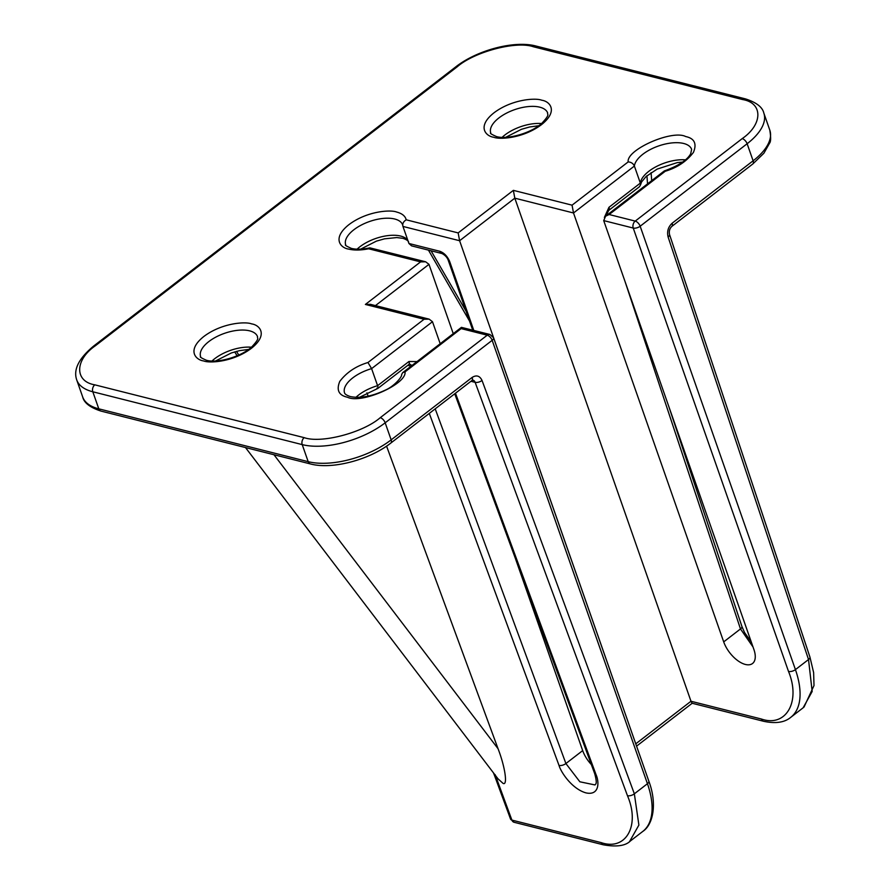 <?xml version="1.0" encoding="UTF-8"?>
<svg xmlns="http://www.w3.org/2000/svg" width="890" height="890" viewBox="0 0 890 890"><rect width="100%" height="100%" fill="white"/><g stroke="black" fill="none" stroke-linecap="round" stroke-linejoin="round"><path stroke-width="1.33" d="M95.33 345.787A5.106 2.614 52.4 0 0 93.706 346.01C78.843 358.336 73.18 369.617 76.696 379.852A61.332 28.703 -19.3 0 0 92.816 391.778L302.222 444.611A61.332 28.703 -19.3 0 0 385.181 422.806L492.17 340.325A5.106 2.614 -127.6 0 0 487.242 335.196A5.106 3.682 -75.8 0 1 489.978 334.495L461.421 327.364L402.725 372.61L401.624 374.545C402.38 376.837 393.781 386.627 385.159 390.187C371.731 396.451 360.105 398.564 350.271 396.551C346.855 395.394 344.953 394.192 344.575 392.957A30.16 14.107 160.7 0 1 371.608 368.627L367.959 362.519C356 366.113 346.599 372.398 339.78 381.387C336.186 390.098 338.779 395.382 347.523 397.24C361.084 404.327 407.097 384.024 405.028 371.875L461.154 328.61L487.242 335.196L380.253 417.677C362.998 432.707 321.179 443.698 304.213 437.657L94.807 384.836C74.415 381.432 74.704 359.961 95.33 345.787L457.282 66.739C474.537 51.709 516.356 40.718 533.332 46.747L742.727 99.58C763.131 102.973 762.841 124.444 742.204 138.618L635.226 221.098L609.138 214.523L665.253 171.258C677.212 167.665 686.602 161.379 693.432 152.39C697.026 143.679 694.434 138.395 685.678 136.537C672.128 129.451 626.115 149.754 628.184 161.902L572.059 205.167L513.363 190.36L458.161 232.913L406.207 219.808C405.295 216.07 402.113 213.489 396.684 212.054C390.71 209.562 367.08 210.975 348.98 224.603C331.525 238.387 340.759 248.088 348.646 249.089C354.198 250.435 360.862 250.324 368.616 248.777L420.57 261.894L365.378 304.447L424.074 319.254L367.959 362.519M406.207 219.808C403.326 221.632 402.247 223.835 402.959 226.438L402.625 224.87A30.16 14.107 160.7 0 0 394.693 219.007A30.16 14.107 160.7 0 0 361.084 225.17A30.16 14.107 160.7 0 0 345.698 244.806C344.586 245.017 346.488 246.207 351.394 248.399C356.2 249.589 362.364 249.422 369.884 247.865L368.616 248.777M359.56 397.285L377.861 388.407M376.915 388.107C378.15 388.974 378.372 388.174 377.582 385.682A30.16 14.107 -19.3 0 0 355.967 397.307M472.712 330.146L448.338 260.548C447.359 257.611 445.267 255.274 442.063 253.561L411.58 245.863L408.933 243.493L402.959 226.438L459.607 240.723L458.161 232.913M440.194 343.729L432.484 321.702L371.608 368.627L377.582 385.682L408.966 361.496L417.032 361.585M386.56 446.135L498.055 748.712C505.153 767.024 507.89 786.081 503.039 783.367L498.011 778.828L245.495 447.548M461.421 327.364L461.154 328.61M402.725 372.61L405.028 371.875M432.484 321.702L429.136 319.154L424.074 319.254M429.136 319.154L370.44 304.336L365.378 304.447M375.447 305.604L428.98 264.341L425.631 261.782L420.57 261.894M425.631 261.782L369.884 247.865M610.162 670.737A22.495 16.22 104.2 0 0 609.806 669.625L459.607 240.723L514.809 198.17L513.363 190.36M628.184 161.902C631.199 162.136 633.257 163.515 634.381 166.052L573.505 212.977L723.703 641.879A22.495 11.481 -127.6 0 0 737.365 660.347A22.495 11.481 -127.6 0 0 752.54 663.495A22.495 11.481 -127.6 0 0 753.908 649.5L603.709 220.598L633.235 228.051L788.507 671.438C801 701.52 786.07 727.675 761.351 719.009A5.106 3.682 -75.8 0 0 763.587 721.278L692.097 703.245L690.985 701.253L514.809 198.17L573.505 212.977L572.059 205.167M664.274 170.969L665.253 171.258M603.709 220.598L605.612 216.192L609.138 214.523M591.338 764.555A22.495 11.481 52.4 0 1 582.683 750.604L515.288 558.163M428.98 264.341L453.255 333.661M664.396 170.902C678.425 165.852 687.191 160.133 690.707 153.748L691.619 149.342A30.16 14.107 160.7 0 0 661.726 144.959A30.16 14.107 160.7 0 0 634.381 166.052L640.344 183.106L608.96 207.303L604.377 217.427M489.978 334.495L493.561 337.766A5.106 2.392 160.7 0 1 492.17 340.325L647.442 783.712L634.348 793.813L638.886 825.075L629.553 841.595M429.291 413.394L559.009 765.422C560.967 772.342 572.059 788.941 585.943 792.879C599.471 795.86 599.348 782.021 596.089 774.778A5.106 2.436 -20.2 0 1 594.743 773.788C597.891 785.425 595.132 783.812 595.01 784.947L579.857 781.787L565.895 763.531L435.199 408.844M624.802 280.828L740.48 628.941L753.029 646.986M608.96 207.303A5.106 2.614 -127.6 0 1 608.649 210.485L639.443 186.744L640.544 184.809L640.344 183.106A30.16 14.107 -19.3 0 1 656.497 166.474A30.16 14.107 -19.3 0 1 685.433 159.855M763.587 721.278C775.479 723.837 784.535 722.535 790.743 717.351L803.125 707.806L812.169 691.486L808.52 659.535L795.426 669.625L640.155 226.227L747.133 143.746A61.332 28.703 -19.3 0 0 763.831 113.086C762.496 107.145 756.378 102.417 745.475 98.89A5.106 3.682 104.2 0 0 742.727 99.58M366.914 392.835L368.137 396.15M493.461 772.865L494.273 774.901A5.106 2.436 -20.2 0 0 495.619 775.891L495.118 774.623M494.273 774.901L510.56 819.1A5.106 2.436 -20.2 0 0 511.895 820.091L601.151 842.607C625.97 851.174 640.344 825.553 627.461 795.705L475.138 382.333A5.106 2.436 -20.2 0 0 482.024 380.442C479.755 375.758 476.45 374.757 472.134 377.427L391.155 439.86L385.181 422.806A5.106 2.614 -127.6 0 0 380.253 417.677M203.588 360.928C209.551 363.42 233.191 362.007 251.292 348.391C268.736 334.607 259.513 324.906 251.614 323.893C245.651 321.401 222.011 322.814 203.91 336.431C186.466 350.215 195.689 359.916 203.588 360.928M249.634 330.846A30.16 14.107 160.7 0 1 257.555 336.709C256.843 338.578 260.525 337.399 252.093 346.566C241.913 356.579 217.316 363.632 206.335 360.228C201.418 358.047 199.527 356.857 200.628 356.645A30.16 14.107 160.7 0 1 216.025 337.01A30.16 14.107 160.7 0 1 249.634 330.846M493.716 137.249C499.679 139.741 523.32 138.328 541.409 124.711C558.864 110.927 549.631 101.226 541.743 100.225C535.78 97.733 512.139 99.135 494.039 112.763C476.584 126.547 485.818 136.248 493.716 137.249M539.752 107.167A30.16 14.107 160.7 0 1 547.684 113.03C546.961 114.899 550.654 113.72 542.21 122.898C532.042 132.899 507.434 139.953 496.453 136.559C491.547 134.379 489.645 133.177 490.757 132.966A30.16 14.107 160.7 0 1 506.143 113.33A30.16 14.107 160.7 0 1 539.752 107.167M407.887 240.489A30.16 14.107 -19.3 0 0 400.667 236.061A30.16 14.107 -19.3 0 0 357.09 249.156M498.055 748.712L273.964 454.734M742.204 138.618A5.106 2.614 52.4 0 1 747.133 143.746L753.107 160.801A61.332 28.703 -19.3 0 0 769.806 130.14L763.831 113.086M745.475 98.89L536.069 46.057A5.106 3.682 104.2 0 0 533.332 46.747M536.069 46.057C514.409 40.161 476.929 50.163 455.658 66.95A5.106 2.614 52.4 0 1 457.282 66.739M76.696 379.852L82.67 396.907A61.332 28.703 -19.3 0 0 98.79 408.833L92.816 391.778A5.106 3.682 -75.8 0 1 94.807 384.836M82.67 396.907C84.005 402.847 90.124 407.576 101.026 411.102L310.421 463.935A5.106 3.682 -75.8 0 1 308.196 461.665L302.222 444.611A5.106 3.682 -75.8 0 1 304.213 437.657M633.235 228.051A5.106 3.682 -75.8 0 1 635.226 221.098A5.106 2.614 52.4 0 1 640.155 226.227A5.106 2.392 -19.3 0 1 633.235 228.051M310.421 463.935C332.081 469.831 369.572 459.83 390.844 443.042A5.106 2.614 -127.6 0 0 391.155 439.86A61.332 28.703 -19.3 0 1 308.196 461.665L98.79 408.833A5.106 3.682 -75.8 0 0 101.026 411.102M627.461 795.705A5.106 2.436 159.8 0 0 634.348 793.813L482.024 380.442M582.683 750.604L565.895 763.531A5.106 2.436 -20.2 0 1 559.009 765.422M761.351 719.009L690.985 701.253L635.76 743.829M473.803 330.424L449.684 261.538C447.447 256.287 444.166 252.871 439.827 251.28L408.933 243.493M668.657 406.04L741.904 626.46A5.106 2.347 -18.4 0 1 740.48 628.941L723.703 641.879M769.806 130.14C770.974 137.349 770.896 141.71 769.55 143.212L763.887 153.236L752.795 163.983A5.106 2.614 52.4 0 0 753.107 160.801L672.128 223.234C668.168 226.95 666.821 231.534 668.101 236.974L808.52 659.535A5.106 2.347 -18.4 0 0 809.933 657.054L813.627 672.595L814.005 685.556L804.015 707.083M251.369 347.211A30.16 14.107 -19.3 0 0 212.031 360.984M541.487 123.543A30.16 14.107 -19.3 0 0 502.149 137.316M390.844 443.042L471.822 380.608A5.106 2.614 -127.6 0 0 472.134 377.427M471.822 380.608L472.935 380.13A5.106 3.682 -75.8 0 1 475.138 382.333L470.955 381.276M642.758 831.449A76.674 39.16 -127.6 0 0 647.442 783.712A5.106 2.392 -19.3 0 0 648.832 781.164C657.332 803.514 653.227 824.719 642.758 831.449L630.376 840.983C625.525 845.867 616.514 847.135 603.353 844.81A5.106 3.682 104.2 0 1 601.151 842.607M596.089 774.778L455.48 393.202M411.658 365.723A5.106 3.682 -75.8 0 0 409.767 364.199L408.655 364.678A5.106 2.614 -127.6 0 0 408.966 361.496M442.063 253.561A5.106 3.682 -75.8 0 1 439.827 251.28M448.338 260.548A5.106 2.392 -19.3 0 0 449.684 261.538M790.743 717.351A76.674 39.16 -127.6 0 0 795.426 669.625A5.106 2.392 160.7 0 1 788.507 671.438M672.128 223.234A5.106 2.614 52.4 0 1 671.817 226.416L752.795 163.983M671.817 226.416C669.647 228.53 668.88 231.222 669.525 234.504A5.106 2.347 161.6 0 1 668.101 236.974M411.08 366.168L407.787 365.334M495.619 775.891L511.895 820.091A5.106 3.682 104.2 0 0 514.109 822.282L603.353 844.81M431.06 250.78L466.115 311.3M238.776 355.043L236.506 351.372M646.93 175.764L647.542 183.863M408.588 241.924C408.187 240.678 406.285 239.488 402.892 238.331L396.762 237.563L384.513 238.832L376.392 241.134L360.684 249.133M93.706 346.01L455.658 66.95M664.296 170.947L605.612 216.192M493.561 337.766L648.832 781.164M594.743 773.788L454.723 393.792M408.655 364.678L377.883 388.396M636.561 746.143L692.186 703.267M608.649 210.485L606.09 215.836M640.555 184.809L641.579 181.96L646.107 176.498L657.176 169.089L677.279 162.614L682.608 162.08M669.525 234.504L809.933 657.054M248.544 349.436L239.455 350.671L231.333 352.963L215.625 360.962M538.673 125.757L529.583 126.992L521.451 129.295L505.743 137.294M741.904 626.46L744.541 632.523L751.282 641.979M469.508 321.012L428.446 250.123M234.693 351.884L237.107 355.778M651.091 172.627L651.702 180.659M514.109 822.282L510.56 819.1"/></g></svg>
